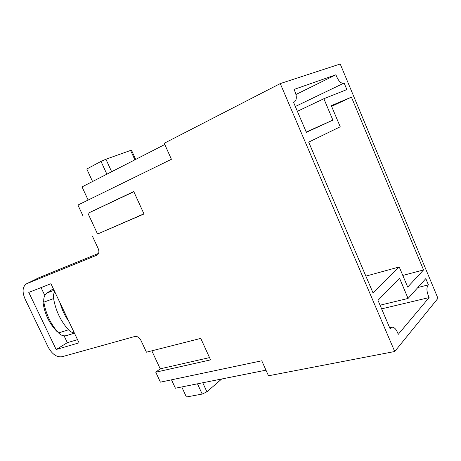 <?xml version="1.0" encoding="UTF-8"?>
<svg xmlns="http://www.w3.org/2000/svg" width="461" height="461" viewBox="0 0 461 461"><rect width="100%" height="100%" fill="white"/><g stroke="black" fill="none" stroke-linecap="round" stroke-linejoin="round"><path stroke-width="0.69" d="M143.924 213.829L97.559 234.032L87.936 213.322L133.834 191.713M295.974 94.493L335.896 74.786L294.043 89.44C296.919 95.565 297.068 99.714 294.487 101.887L293.467 102.117L306.346 132.33L332.882 120.102L306.225 132.036M423.555 269.939L351.438 97.162L331.332 105.667L340.224 126.787L308.697 142.126L373.047 292.954L399.226 266.959L407.697 287.076L423.555 269.939L402.799 275.442M202.754 382.763L206.908 391.81L202.189 394.063L186.4 396.996L181.755 386.946M50.941 283.722L28.772 292.407L56.15 349.513L79.044 342.84L50.941 283.722M87.936 213.322L133.753 191.528L143.999 213.985L97.559 234.032M92.523 236.395L98.164 248.508C99.38 251.637 99.023 253.832 97.098 255.089L26.629 283.751L38.712 277.81L98.591 253.377M209.525 357.598L160.203 368.835L151.83 350.815M417.862 287.503L428.407 284.869C426.241 287.284 426.471 291.519 429.105 297.581L398.246 334.346C396.448 329.35 394.293 326.976 391.775 327.229L390.115 328.791L377.985 300.336L399.537 278.19L408.071 298.44L425.803 278.634L428.407 284.869M381.616 308.853L429.105 297.581M394.714 351.513L280.259 83.585L340.224 64.004L437.95 298.336L394.714 351.513L268.492 375.784L261.767 360.79L160.399 382.157L155.76 372.194L160.203 368.835M92.569 181.513L86.789 169.003L101.011 161.402L105.921 159.224L130.613 150.424L134.883 159.829M164.784 144.506L82.041 186.907L88.132 200.051M365.867 276.116L399.226 266.959M26.629 283.751C22.52 286.546 21.984 291.606 25.021 298.924L48.157 347.081C52.093 354.175 56.68 357.408 61.93 356.768L134.877 336.461C137.292 336.132 139.326 337.464 140.98 340.454L146.442 352.187L200.766 338.403L210.562 359.874L155.76 372.194M57.51 331.764L57.302 331.834C49.269 323.68 44.481 313.659 42.936 301.771L43.755 301.471M43.743 301.344L42.936 301.771M351.438 97.162L331.615 106.335M135.672 159.425L131.506 150.24L130.613 150.424M171.504 379.818L175.399 388.214L265.974 370.171M280.259 83.585L164.231 143.267L171.411 159.287L77.926 205.047L82.807 215.529M64.079 335.844L67.341 342.673L77.529 339.653M44.838 295.524L41.052 287.595M335.896 74.786C338.236 80.79 340.812 83.62 343.635 83.268L344.085 82.963L346.851 89.578L323.87 98.729L332.882 120.102M206.908 391.81L221.683 378.994M56.15 349.513L67.341 342.673M297.38 111.303L323.87 98.729M380.054 305.199L408.071 298.44M68.775 321.236C64.857 315.877 62.016 309.89 60.235 303.28M74.273 332.796C72.129 332.652 70.193 331.655 68.464 329.811C60.662 321.058 55.7 310.645 53.591 298.567C53.194 295.939 53.562 293.622 54.692 291.617M74.446 333.159L66.736 335.527C63.82 336.374 61.088 335.51 58.553 332.928C50.802 324.325 45.898 314.068 43.847 302.157C43.34 298.048 44.44 294.977 47.149 292.937L53.332 288.747M197.475 383.817L202.189 394.063M38.712 277.81L26.894 283.636M96.96 255.152L97.334 254.962M106.877 174.183L101.011 161.402M111.654 171.734L105.921 159.224M54.07 290.309L47.149 292.937M53.591 298.567L43.847 302.157M68.464 329.811L58.553 332.928M293.559 102.342L294.487 101.887M295.334 106.497L343.635 83.268M389.643 327.69L391.775 327.229"/></g></svg>
